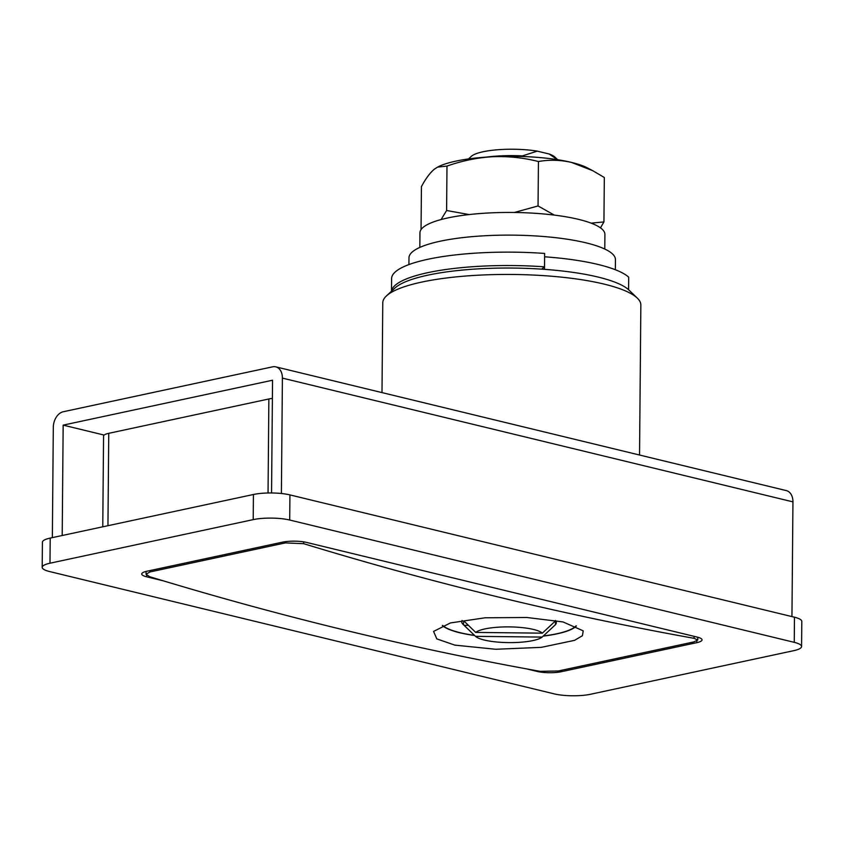 <?xml version="1.0" encoding="UTF-8"?>
<svg xmlns="http://www.w3.org/2000/svg" width="844" height="844" viewBox="0 0 844 844"><rect width="100%" height="100%" fill="white"/><g stroke="black" fill="none" stroke-linecap="round" stroke-linejoin="round"><path stroke-width="1.27" d="M386.436 295.928L394.865 288.089A120.439 27.504 0.5 0 1 544.507 269.352A120.439 27.504 0.5 0 1 598.101 277.064A120.439 27.504 0.5 0 1 628.601 289.735A120.439 27.504 0.5 0 1 629.012 290.125L637.315 298.122A129.037 29.466 -179.5 0 0 604.188 284.122A129.037 29.466 -179.5 0 0 477.757 275.228A129.037 29.466 -179.5 0 0 386.436 295.928A129.037 29.466 -179.5 0 0 382.775 302.806L381.994 392.597M639.541 455.022L640.849 305.064A129.037 29.466 -179.5 0 0 637.315 298.122M801.578 646.525L801.8 621.395A25.805 5.897 -179.5 0 0 794.468 617.207L289.925 494.901A25.805 5.897 -179.5 0 0 253.422 494.5L50.207 538.082A25.805 5.897 -179.5 0 0 42.422 542.228L42.2 567.358A25.805 5.897 -179.5 0 0 49.532 571.536L554.075 693.842A25.805 5.897 -179.5 0 0 590.578 694.253L793.793 650.661A25.805 5.897 -179.5 0 0 801.578 646.525A25.805 5.897 -179.5 0 0 794.246 642.337L289.703 520.031A25.805 5.897 -179.5 0 0 253.211 519.63L49.986 563.212A25.805 5.897 -179.5 0 0 42.2 567.358M526.498 668.87L537.048 671.423A17.207 3.925 -179.5 0 0 561.376 671.697L696.859 642.643A17.207 3.925 -179.5 0 0 702.05 639.879A17.207 3.925 -179.5 0 0 697.155 637.083L306.731 542.449A17.207 3.925 -179.5 0 0 282.402 542.175L146.93 571.23A17.207 3.925 -179.5 0 0 141.739 573.994A17.207 3.925 -179.5 0 0 146.624 576.79L163.303 580.83M102.768 526.814L103.559 436.084A17.207 3.925 0.5 0 1 108.749 433.32L268.867 398.98A17.207 3.925 0.5 0 1 272.39 398.41M544.507 269.352L544.612 256.787A120.439 27.504 0.5 0 1 628.706 277.18L628.601 289.735M442.372 625.541A68.818 15.72 -179.5 0 0 459.769 632.757A68.818 15.72 -179.5 0 0 474.644 635.511M563.022 621.933L526.909 617.491L485.026 617.797L450.432 622.946L433.573 631.418L436.812 638.897L454.853 645.132L495.776 649.268L541.321 647.348L574.585 640.343L582.434 635.701L583.215 630.837L563.022 621.933M697.766 637.241L697.745 640.016L693.852 641.915L558.369 670.969L540.118 671.349A6219.752 4236.753 -102.1 0 1 344.858 630.151A6219.752 4236.753 -102.1 0 1 149.694 576.705L146.033 574.215L149.926 571.958L285.409 542.903L285.42 541.669M697.745 640.016L694.074 638.328A6219.752 4236.753 -102.1 0 1 498.804 597.13A6219.752 4236.753 -102.1 0 1 303.65 543.684L285.409 542.903M543.177 636.112A68.818 15.72 -179.5 0 0 576.389 625.974M557.367 159.664L549.233 154.019A43.012 9.822 0.5 0 1 554.909 157.111L557.599 159.695M522.373 156.499L522.383 155.908A51.621 11.784 -179.5 0 0 486.619 157.068M468.547 158.925L471.29 156.372A43.012 9.822 0.5 0 1 537.28 151.129L549.233 154.019M537.28 151.129L522.383 155.908M442.678 625.415A68.396 15.614 -179.5 0 0 460.075 632.683A68.396 15.614 -179.5 0 0 474.507 635.384M543.325 635.986A68.396 15.614 -179.5 0 0 576.072 625.837M475.721 632.42L542.344 633.158A34.414 7.86 -179.5 0 0 533.556 629.466A34.414 7.86 -179.5 0 0 500.281 627.071A34.414 7.86 -179.5 0 0 475.721 632.42L464.358 621.406A45.597 10.413 -179.5 0 0 464.147 625.33L475.51 636.344A34.414 7.86 -179.5 0 0 484.298 640.037A34.414 7.86 -179.5 0 0 517.572 642.432A34.414 7.86 -179.5 0 0 542.133 637.083L555.004 625.119A47.317 10.803 -179.5 0 0 555.447 624.665L546.216 633.295M462.09 620.467A47.317 10.803 -179.5 0 0 463.018 624.317L474.739 635.606M475.51 636.344L542.133 637.083M542.344 633.158L555.668 620.741A47.317 10.803 -179.5 0 0 555.457 620.477M555.479 620.91L555.447 624.665A47.317 10.803 -179.5 0 0 556.354 622.598A47.317 10.803 -179.5 0 0 555.668 620.741M464.147 625.33L468.441 625.372M391.479 291.233L391.595 278.594A120.439 27.504 0.5 0 1 544.644 253.443L544.528 266.841L541.648 269.152M391.532 291.191A120.439 27.504 0.5 0 1 544.528 266.841M408.918 264.583L408.981 257.81A103.232 23.569 0.5 0 1 473.4 236.542A103.232 23.569 0.5 0 1 586.105 242.861A103.232 23.569 0.5 0 1 615.434 259.614L615.35 269.732M419.827 247.429L419.953 232.775A92.481 21.121 0.5 0 1 447.858 217.931A92.481 21.121 0.5 0 1 548.431 214.429A92.481 21.121 0.5 0 1 604.905 234.389L604.779 249.043M437.519 167.133L438.331 166.722A81.731 18.663 0.5 0 1 492.769 156.71A81.731 18.663 0.5 0 1 571.441 162.407A81.731 18.663 0.5 0 1 587.677 168.03L592.667 170.646L571.441 162.407C560.279 159.885 549.275 159.59 538.43 161.531C523.544 157.722 508.32 156.119 492.769 156.71C477.176 157.67 461.921 160.803 446.982 166.089L437.519 167.133L434.27 169.254C429.912 172.946 425.629 178.738 421.43 186.63L421.05 229.579M591.116 223.143L603.935 221.919L604.325 177.504L592.667 170.646M603.935 221.919L600.474 227.859M514.323 212.488L538.05 205.947L538.43 161.531M538.05 205.947L554.339 215.104M441.096 219.556L446.603 210.504L446.982 166.089M446.603 210.504L469.137 214.566M271.557 492.98L272.549 380.233L63.163 425.133L104.16 435.071M63.163 425.133L62.203 535.507M791.946 616.595L792.949 501.874L282.402 378.112A13.768 9.579 -76.4 0 0 275.788 366.855A13.768 9.579 -76.4 0 0 272.665 366.823L63.289 411.735A13.768 9.579 -76.4 0 0 53.309 427.243L52.349 537.628M281.39 493.508L282.402 378.112M275.788 366.855L786.344 490.607A13.768 9.579 103.6 0 1 792.949 501.874M289.925 494.901L289.703 520.031M253.422 494.5L253.211 519.63M794.468 617.207L794.246 642.337M50.207 538.082L49.986 563.212M268.867 398.98L268.044 493.001M108.749 433.32L107.948 525.707M696.87 640.955L696.859 642.643M561.387 670.326L561.376 671.697M537.048 670.79L537.048 671.423M146.634 575.26L146.624 576.79M149.937 570.586L149.926 571.958M303.671 541.848L303.65 543.684M694.074 638.328L694.095 636.344M146.054 571.43L146.033 574.215"/></g></svg>
